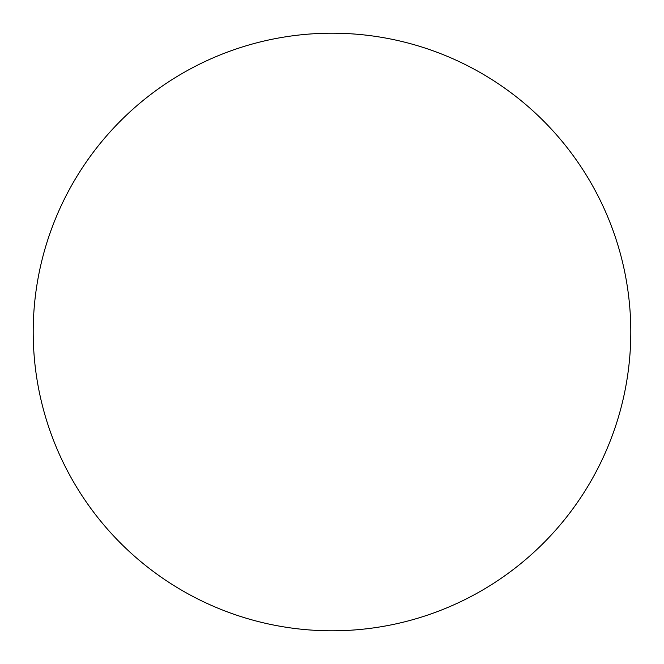 <?xml version="1.0" encoding="UTF-8"?>
<svg xmlns="http://www.w3.org/2000/svg" width="664" height="664" viewBox="0 0 664 664"><rect width="100%" height="100%" fill="white"/><g stroke="black" fill="none" stroke-linecap="round" stroke-linejoin="round"><path stroke-width="1" d="M332 33.2A298.8 298.8 0 0 1 630.8 332A298.8 298.8 0 0 1 332 630.8A298.8 298.8 0 0 1 33.2 332A298.8 298.8 0 0 1 332 33.2M33.2 332A298.8 298.8 0 0 0 332 630.8A298.8 298.8 0 0 0 630.8 332A298.8 298.8 0 0 0 332 33.2A298.8 298.8 0 0 0 33.2 332"/></g></svg>

